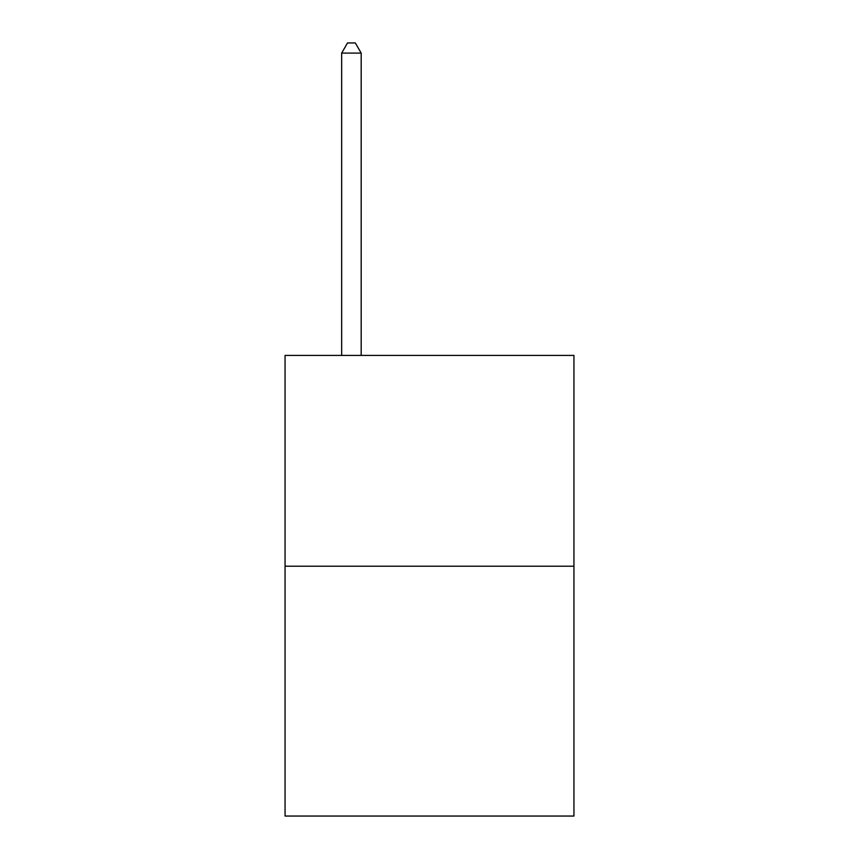 <?xml version="1.0" encoding="UTF-8"?>
<svg xmlns="http://www.w3.org/2000/svg" width="859" height="859" viewBox="0 0 859 859"><rect width="100%" height="100%" fill="white"/><g stroke="black" fill="none" stroke-linecap="round" stroke-linejoin="round"><path stroke-width="1.29" d="M573.941 566.21L573.941 355.411L285.059 355.411L285.059 816.05L573.941 816.05L573.941 566.21L285.059 566.21M361.188 355.411L361.188 53.097L341.667 53.097L341.667 355.411M341.667 53.097L347.519 42.95L355.325 42.95L361.188 53.097"/></g></svg>
